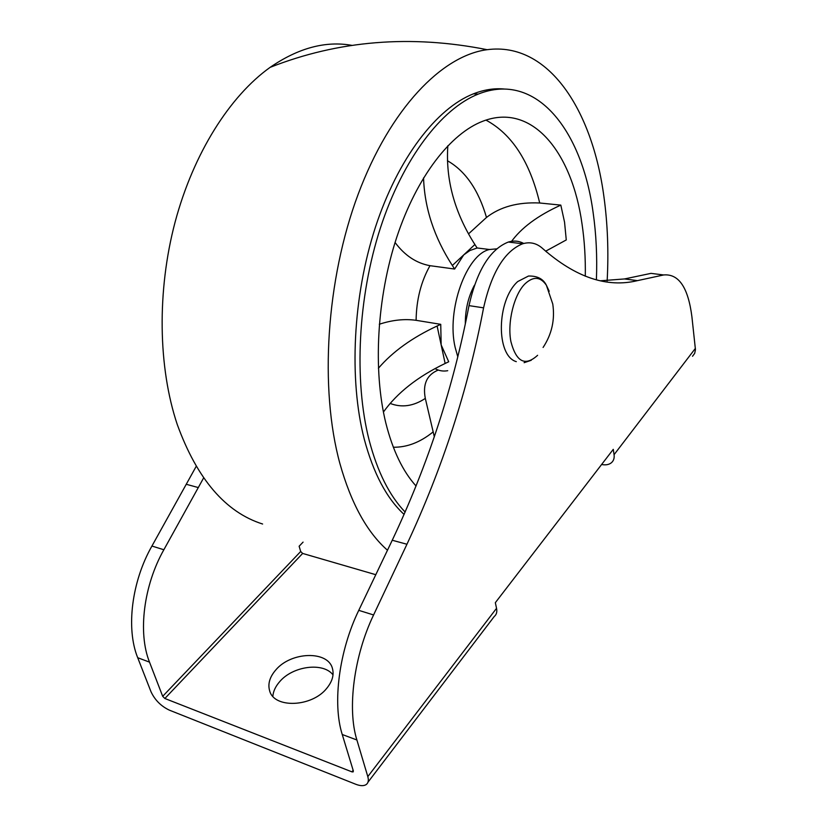 <?xml version="1.0" encoding="UTF-8"?>
<svg xmlns="http://www.w3.org/2000/svg" width="827" height="827" viewBox="0 0 827 827"><rect width="100%" height="100%" fill="white"/><g stroke="black" fill="none" stroke-linecap="round" stroke-linejoin="round"><path stroke-width="1.24" d="M272.838 696.303C273.272 691.3 275.515 686.462 279.567 681.799C292.737 665.962 323.202 661.941 333.012 674.863M326.861 688.178C312.141 707.199 274.006 708.718 269.623 690.741C267.679 683.908 269.716 677.003 275.722 670.025C291.073 651.49 328.205 650.373 332.475 668.629C334.16 674.966 332.289 681.479 326.861 688.178M523.78 243.458C518.963 240.895 513.815 240.419 508.326 242.042L522.685 243.769C504.594 251.077 491.569 272.434 483.578 307.84C468.123 389.186 442.579 467.989 406.946 544.249L373.587 614.957C354.049 655.584 347.03 708.512 356.892 739.989L367.808 776.605C368.873 780.368 368.315 783.035 366.154 784.596C363.735 786.105 360.262 785.991 355.724 784.244L169.349 710.145C161.017 706.175 154.897 700.035 151 691.744L137.706 657.713C125.807 628.468 131.751 581.381 151.93 546.047L196.164 466.428M303.075 542.119L299.126 546.244L300.687 551.495L162.692 696.313L149.511 662.138C137.695 632.769 143.702 585.371 163.86 549.748L203.618 477.944M508.326 242.042C490.07 249.278 476.962 270.47 468.992 305.628C453.589 386.416 428.004 464.629 392.246 540.248L358.763 610.347C339.163 650.611 332.216 703.157 342.244 734.5L353.346 770.95L353.15 771.901L351.94 771.86L164.862 698.495L162.692 696.313M522.685 243.769C530.159 241.577 536.857 243.21 542.812 248.658C575.53 277.376 607.08 288.034 637.462 280.632L663.647 274.957L650.994 273.365L624.499 278.947L600.588 280.777M692.519 356.272L694.68 353.377L695.455 349.697L691.91 316.762C688.178 287.507 678.76 273.582 663.647 274.957M695.393 348.363L614.068 454.674L613.272 449.34L495.332 602.687L496.541 608.31L367.808 776.605M601.611 464.495L601.632 464.495C605.653 465.301 608.899 464.722 611.38 462.769C613.634 460.815 614.533 458.117 614.068 454.674M375.789 574.703L302.651 553.439L164.862 698.495M300.687 551.495L302.651 553.439M367.984 782.187L494.246 616.487C496.5 614.668 497.265 611.949 496.541 608.31M465.312 323.853C465.27 309.98 468.134 297.441 473.912 286.214L474.44 285.253M262.604 524.018C225.595 512.316 197.146 479.143 177.257 424.499C158.184 367.591 156.841 291.187 175.076 222.174C193.466 153.181 229.906 96.056 270.119 67.359C298.289 47.987 325.569 40.647 351.971 45.371M387.481 550.244C366.93 532.154 351.082 503.281 339.918 463.616C319.387 388.659 326.138 279.826 358.174 194.221C390.241 108.492 442.094 55.471 487.155 49.692C548.704 41.515 592.525 110.342 603.968 197.033C607.649 223.952 608.713 251.915 607.152 280.911M504.005 89.006C494.132 88.107 483.919 89.719 473.364 93.854C436.635 108.306 398.107 157.874 375.427 227.208C352.829 296.521 348.86 379.521 364.242 439.065C373.38 473.271 386.664 498.392 404.103 514.435M405.147 512.047C389.496 495.849 377.484 471.886 369.131 440.16C353.842 380.513 357.864 297.307 380.461 227.818C403.131 158.298 441.597 108.595 478.223 94.102C536.485 70.843 582.208 130.707 593.155 212.797C596.205 234.237 597.29 256.577 596.401 279.805M416.074 486.028C402.863 471.462 392.794 450.519 385.868 423.176C372.832 370.413 376.812 297.606 396.815 237.07C416.901 176.523 450.694 133.333 482.947 121.176C532.454 102.207 572.119 152.685 582.043 224.076C584.503 240.76 585.588 258.148 585.299 276.239M468.506 233.896L486.493 217.449C500.242 206.791 517.981 201.974 539.7 202.997L560.82 205.117L564.552 222.194L566.268 239.944L545.634 251.212M378.394 368.263C392.639 351.702 412.208 337.623 437.101 326.014L440.739 324.329L416.105 320.318C404.527 318.684 392.267 319.997 379.304 324.246M447.841 145.738C445.526 179.686 454.54 212.611 474.884 244.523L477.127 248.007L469.984 250.488L463.73 254.892L454.643 269.033L429.988 265.684C416.384 263.213 404.744 255.491 395.079 242.507M438.238 370.062C426.877 374.745 422.576 384.193 425.316 398.407L434.32 436.78M457.765 356.726L455.129 347.299C446.322 310.156 466.48 254.23 489.512 249.506L496.655 248.855M440.739 324.329L441.153 344.89L448.72 361.761L445.143 363.466C417.821 376.564 397.239 392.753 383.418 412.042M423.548 177.898C424.592 208.197 434.185 237.401 452.338 265.488L454.643 269.033M560.82 205.117C537.591 215.651 520.938 228.066 510.859 242.342M549.19 291.238L546.389 285.263C540.507 276.632 533.425 276.115 525.145 283.713C514.053 294.35 507.085 322.561 510.931 341.696C516.306 362.05 525.197 366.588 537.612 355.3M516.306 361.647C495.766 355.765 496.531 300.397 517.743 281.542L528.484 276.032C537.281 275.805 543.246 278.885 546.389 285.263L552.767 304.026C555.062 319.708 551.836 334.191 543.091 347.464M353.15 770.309L351.94 771.86M149.511 662.138L137.706 657.713M356.892 739.989L342.244 734.5M373.587 614.957L358.763 610.347M406.946 544.249L392.246 540.248M483.578 307.84L468.992 305.628M637.462 280.632L624.499 278.947M198.366 487.579L186.478 484.343M163.86 549.748L151.93 546.047M485.956 120.101C511.944 134.098 529.859 161.73 539.7 202.997M429.988 265.684C421.026 281.573 416.394 299.787 416.105 320.318M546.389 250.726L546.461 251.946M393.342 447.231C406.925 447.438 420.116 442.383 432.935 432.066M425.316 398.407C413.428 406.243 401.695 407.907 390.127 403.411M435.023 368.625C439.044 370.837 443.282 371.53 447.727 370.692M486.493 217.449C478.451 189.89 465.425 170.982 447.407 160.727M437.101 326.014L445.143 363.466M474.884 244.523L452.338 265.488M270.119 67.359C338.574 40.409 410.916 34.527 487.155 49.692M473.364 93.854L478.223 94.102M477.107 247.966L489.512 249.506M524.111 362.691L531.203 360.314"/></g></svg>
